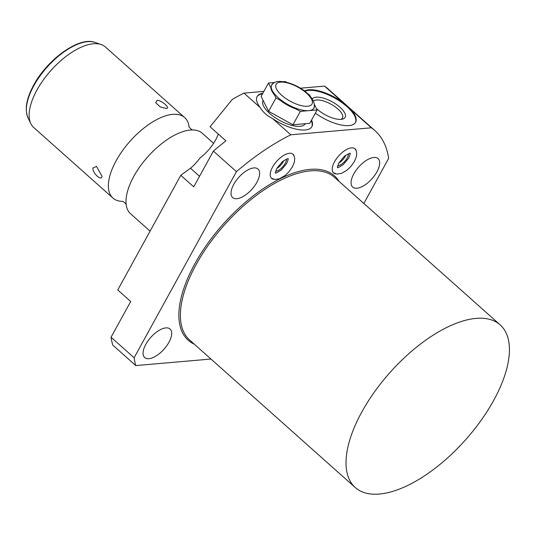 <?xml version="1.0" encoding="UTF-8"?>
<svg xmlns="http://www.w3.org/2000/svg" width="536" height="536" viewBox="0 0 536 536"><rect width="100%" height="100%" fill="white"/><g stroke="black" fill="none" stroke-linecap="round" stroke-linejoin="round"><path stroke-width="0.8" d="M270.901 87.837A24.08 9.42 28.8 0 0 274.405 94.798M280.174 100.252A24.08 9.42 28.8 0 0 296.147 109.076M314.391 105.987A24.08 9.42 -151.2 0 1 313.908 108.071A24.08 9.42 -151.2 0 1 308.729 110.651L317.138 109.914L314.384 104.44M274.586 82.49L268.476 83.02L275.986 97.934L300.321 111.381L308.729 110.651A24.08 9.42 28.8 0 1 288.154 104.661A24.08 9.42 28.8 0 1 272.228 90.477A24.08 9.42 28.8 0 1 271.705 84.869A24.08 9.42 28.8 0 1 273.206 83.348M310.357 96.453L309.627 95.006L308.247 94.242M286.619 82.289L285.293 81.559L283.745 81.693M268.476 83.02L261.106 96.42L268.623 111.334L275.986 97.934M268.623 111.334L292.951 124.781L309.775 123.314L317.138 109.914M263.143 100.453L263.089 100.547A24.08 9.42 28.8 0 0 274.291 117.083A24.08 9.42 28.8 0 0 300.113 126.329A24.08 9.42 28.8 0 0 305.286 123.749L305.312 123.702M311.249 120.64A31.262 12.234 -151.2 0 1 311.738 126.911M262.519 93.847A31.262 12.234 28.8 0 0 256.958 96.802M315.362 113.15A30.405 11.893 28.8 0 0 349.057 125.598A30.405 11.893 28.8 0 0 355.596 122.342A30.405 11.893 28.8 0 0 350.872 109.565L371.341 127.796L290.793 134.811L272.643 118.65A31.262 12.234 28.8 0 0 305.185 129.98A31.262 12.234 28.8 0 0 311.905 126.63A31.262 12.234 28.8 0 0 311.563 120.057M262.841 93.271A31.262 12.234 28.8 0 0 257.113 96.507A31.262 12.234 28.8 0 0 260.268 107.629L243.974 93.117L263.873 91.388M300.294 88.212L324.521 86.102L343.134 102.678A30.405 11.893 28.8 0 0 308.85 89.787A30.405 11.893 28.8 0 0 304.415 90.999M272.643 118.65C267.002 115.736 262.875 112.064 260.268 107.629M363.85 203.472L388.647 158.368A170.696 79.308 131.7 0 0 374.899 130.59A170.696 79.308 131.7 0 0 371.341 127.796M374.899 130.59L328.086 88.902A170.696 79.308 131.7 0 0 324.521 86.102M343.134 102.678L350.872 109.565M243.974 93.117A170.696 79.308 131.7 0 0 232.282 99.401L210.085 126.771L225.937 140.888A170.696 79.308 131.7 0 0 213.382 151.105L236.436 171.634A170.696 79.308 131.7 0 1 290.793 134.811M304.75 91.254A30.405 11.893 28.8 0 1 308.528 90.37A30.405 11.893 -151.2 0 1 340.796 101.806A30.405 11.893 -151.2 0 1 355.422 122.623M312.267 98.979A18.834 7.37 28.8 0 1 316.18 97.184A18.834 7.37 -151.2 0 1 339.456 106.785A18.834 7.37 -151.2 0 1 342.062 119.227A18.834 7.37 -151.2 0 1 341.084 119.361A18.834 7.37 28.8 0 1 316.448 108.533M313.473 101.177A16.817 6.579 28.8 0 1 316.622 99.991A16.817 6.579 -151.2 0 1 334.652 106.45A16.817 6.579 -151.2 0 1 342.477 118A16.817 6.579 -151.2 0 1 340.769 119.387M345.82 155.199A9.199 4.275 -48.3 0 1 338.846 163.031M348.514 153.765A9.199 4.275 -48.3 0 1 344.809 161.316A9.199 4.275 -48.3 0 1 337.734 165.872M335.616 173.852A16.134 7.497 -48.3 0 1 333.593 172.934A16.134 7.497 -48.3 0 1 336.434 158.763A16.134 7.497 -48.3 0 1 351.475 147.876A16.134 7.497 -48.3 0 1 355.053 148.834A16.134 7.497 -48.3 0 1 356.199 150.743M218.259 134.047A28.1 13.058 -48.3 0 1 200.163 157.832C196.21 162.89 192.98 166.354 190.468 168.21L180.779 175.312L117.753 289.963L130.704 301.5L111.053 337.238L134.107 357.767L236.436 171.634M210.97 359.033L135.782 365.586A170.696 79.308 131.7 0 1 134.107 357.767M148.928 358.678A19.082 8.864 131.7 0 0 166.709 345.8A19.082 8.864 131.7 0 0 170.079 329.037A19.082 8.864 131.7 0 0 165.845 327.898A19.082 8.864 131.7 0 0 148.057 340.775A19.082 8.864 131.7 0 0 144.693 357.539A19.082 8.864 131.7 0 0 148.928 358.678M236.872 198.695A19.082 8.864 131.7 0 0 254.66 185.818A19.082 8.864 131.7 0 0 258.024 169.061A19.082 8.864 131.7 0 0 253.796 167.922A19.082 8.864 131.7 0 0 236.008 180.8A19.082 8.864 131.7 0 0 232.644 197.563A19.082 8.864 131.7 0 0 236.872 198.695M356.902 188.237A19.082 8.864 131.7 0 0 374.691 175.359A19.082 8.864 131.7 0 0 378.054 158.596A19.082 8.864 131.7 0 0 373.827 157.457A19.082 8.864 131.7 0 0 356.038 170.341A19.082 8.864 131.7 0 0 352.675 187.098A19.082 8.864 131.7 0 0 356.902 188.237M273.601 179.259A16.134 7.497 -48.3 0 1 271.578 178.341A16.134 7.497 -48.3 0 1 274.425 164.17A16.134 7.497 -48.3 0 1 289.46 153.276A16.134 7.497 -48.3 0 1 293.038 154.241A16.134 7.497 -48.3 0 1 294.184 156.15M180.779 175.312L193.731 186.843L213.382 151.105M111.053 337.238A170.696 79.308 131.7 0 0 112.728 345.057L135.782 365.586M213.603 143.34L202.28 133.256A53.908 25.045 131.7 0 0 192.236 129.946A53.908 25.045 131.7 0 0 190.327 130.04A53.908 25.045 -48.3 0 0 146.663 158.066A53.908 25.045 -48.3 0 0 126.134 204.169A53.908 25.045 -48.3 0 0 130.576 213.764L150.087 231.143M122.516 201.382A53.908 25.045 -48.3 0 1 112.962 198.079A53.908 25.045 -48.3 0 1 122.463 150.73A53.908 25.045 -48.3 0 1 172.713 114.349A53.908 25.045 131.7 0 1 184.659 117.565A53.908 25.045 131.7 0 1 189.047 126.677M184.659 117.565L105.398 46.974A53.908 25.045 131.7 0 0 101.163 44.535A53.908 25.045 131.7 0 0 93.445 43.758A53.908 25.045 131.7 0 0 36.93 90.075A53.908 25.045 131.7 0 0 30.787 123.568A53.908 25.045 131.7 0 0 33.694 127.488L112.962 198.079M157.041 100.393C161.423 99.917 171.292 108.708 166.073 108.44L160.264 106.932L155.708 102.731L157.041 100.393M92.942 168.063L96.493 166.415L101.974 176.11C101.981 181.818 92.199 173.074 92.942 168.063M493.636 400.472A108.922 50.605 131.7 0 0 500.168 324.876A108.922 50.605 131.7 0 0 361.82 411.963A108.922 50.605 131.7 0 0 355.288 487.559A108.922 50.605 131.7 0 0 493.636 400.472M286.499 159.172A9.199 4.275 -48.3 0 1 282.794 166.723A9.199 4.275 -48.3 0 1 275.718 171.279M283.805 160.606A9.199 4.275 -48.3 0 1 276.831 168.438M292.951 124.781L300.321 111.381M280.516 82.122A20.482 8.013 28.8 0 0 281.668 95.267A20.482 8.013 28.8 0 0 307.61 106.249A20.482 8.013 28.8 0 0 306.458 93.11A20.482 8.013 28.8 0 0 280.516 82.122M339.147 181.47A110.001 51.108 131.7 0 0 273.367 182.361A110.001 51.108 131.7 0 0 194.816 263.866A110.001 51.108 131.7 0 0 194.267 344.159M190.468 168.21L199.539 176.284M27.952 117.659C24.515 109.364 26.418 98.537 33.661 85.177C47.416 59.295 79.328 36.16 94.973 42.404A51.329 23.845 -48.3 0 0 33.808 85.767A51.329 23.845 131.7 0 0 27.952 117.659L30.787 123.568M500.168 324.876L334.531 177.362A108.922 50.605 131.7 0 0 196.183 264.449A108.922 50.605 131.7 0 0 189.65 340.045L355.288 487.559M313.567 108.687C318.813 97.994 295.557 81.043 278.613 81.439C275.524 81.559 273.105 82.913 271.37 85.485M122.402 201.355C124.191 201.523 127.032 205.389 126.228 204.765M192.839 129.973C191.05 129.812 188.203 125.94 189.007 126.563M94.973 42.404L101.163 44.535M292.817 154.06L294.15 156.056L294.74 158.756L294.358 162.16L292.482 166.783L288.763 172.002L284.985 175.574L279.504 178.769L274.901 179.493L271.37 178.14M275.39 172.82C275.156 173.57 277.125 172.619 281.3 169.959L286.619 163.56C288.006 160.271 288.462 158.636 287.993 158.669L288.227 158.877C288.462 158.12 286.492 159.071 282.318 161.738L276.998 168.13C275.618 171.426 275.156 173.054 275.625 173.028M354.832 148.653L356.165 150.656L356.755 153.356L356.373 156.753L354.497 161.376L350.779 166.596L347 170.167L341.519 173.363L336.916 174.093L333.385 172.733M337.405 167.413C337.171 168.17 339.141 167.212 343.315 164.552L348.635 158.16C350.021 154.864 350.477 153.229 350.008 153.263L350.243 153.47C350.477 152.713 348.507 153.671 344.333 156.331L339.013 162.73C337.633 166.019 337.171 167.654 337.64 167.621"/></g></svg>

